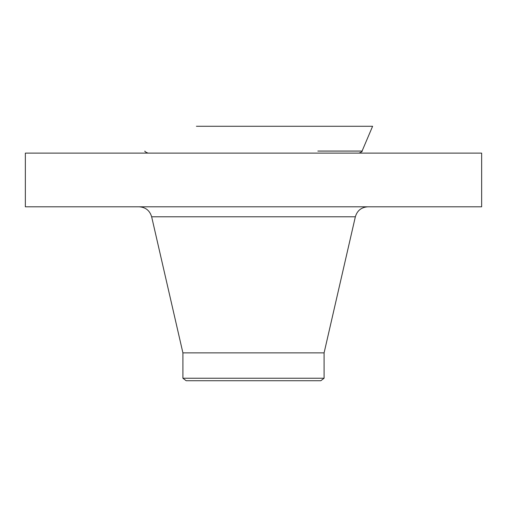 <?xml version="1.0" encoding="UTF-8"?>
<svg xmlns="http://www.w3.org/2000/svg" width="507" height="507" viewBox="0 0 507 507"><rect width="100%" height="100%" fill="white"/><g stroke="black" fill="none" stroke-linecap="round" stroke-linejoin="round"><path stroke-width="0.76" d="M25.35 153.114L481.65 153.114L481.65 206.799L25.35 206.799L25.35 153.114M182.907 378.235L324.093 378.235L320.842 380.725L186.158 380.725L182.907 378.235L182.907 352.872L324.093 352.872L355.35 216.793C357.213 210.551 361.402 207.217 367.905 206.799M196.399 126.275L372.607 126.275L362.08 151.067L317.845 151.067M182.907 352.872L151.65 216.793L355.35 216.793M151.65 216.793C149.787 210.551 145.598 207.217 139.095 206.799M324.093 378.235L324.093 352.872M144.92 151.067C144.463 151.39 145.496 152.075 148.006 153.114M362.08 151.067C362.537 151.39 361.504 152.075 358.994 153.114"/></g></svg>
